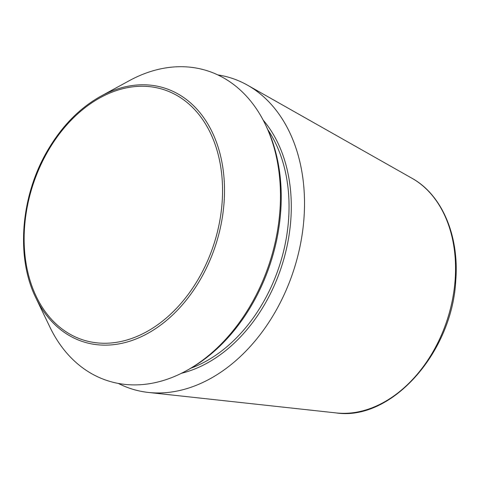 <?xml version="1.0" encoding="UTF-8"?>
<svg xmlns="http://www.w3.org/2000/svg" width="480" height="480" viewBox="0 0 480 480"><rect width="100%" height="100%" fill="white"/><g stroke="black" fill="none" stroke-linecap="round" stroke-linejoin="round"><path stroke-width="0.72" d="M217.842 74.922A163.218 118.194 107.9 0 1 247.5 85.164A163.218 118.194 107.9 0 1 293.862 269.718A163.218 118.194 107.9 0 1 148.44 392.448A163.218 118.194 107.9 0 1 118.38 383.442M100.854 96.198L129.342 80.664A162.792 117.888 107.9 0 1 265.392 124.524A162.792 117.888 107.9 0 1 185.946 370.95A162.792 117.888 107.9 0 1 49.902 327.09L35.85 297.84C15.798 257.514 20.652 196.296 47.394 150.822C61.698 126.276 79.518 108.066 100.854 96.198A133.206 96.462 107.9 0 1 219.348 151.254A133.206 96.462 107.9 0 1 164.19 322.362A133.206 96.462 107.9 0 1 35.85 297.84M265.392 124.524L266.352 126.516A160.77 116.424 107.9 0 1 187.896 369.888L185.946 370.95M336.348 412.944C391.5 421.176 452.436 352.362 455.79 280.086C459.264 235.71 441.954 194.748 412.002 178.278A124.644 90.264 107.9 0 1 447.408 319.218A124.644 90.264 107.9 0 1 336.348 412.944L148.44 392.448M47.814 151.392A131.484 95.214 107.9 0 1 216.81 149.61A131.484 95.214 107.9 0 1 105.456 343.254A131.484 95.214 107.9 0 1 47.814 151.392M263.118 120.018A145.698 105.51 107.9 0 1 281.79 265.83A145.698 105.51 107.9 0 1 181.47 373.278M267.792 129.624A144.108 104.358 107.9 0 1 279.648 265.134A144.108 104.358 107.9 0 1 190.878 368.208M412.002 178.278L247.5 85.164"/></g></svg>
